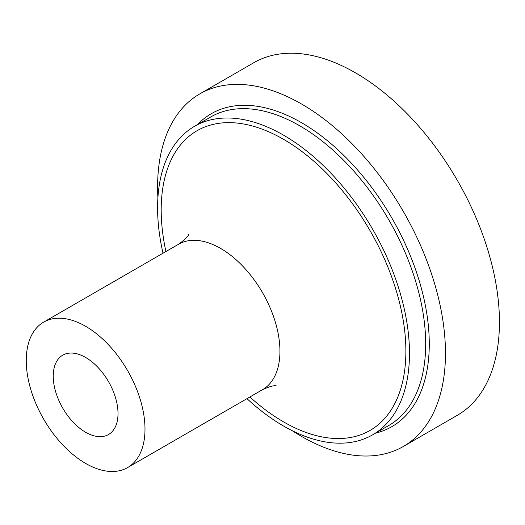 <?xml version="1.0" encoding="UTF-8"?>
<svg xmlns="http://www.w3.org/2000/svg" width="525" height="525" viewBox="0 0 525 525"><rect width="100%" height="100%" fill="white"/><g stroke="black" fill="none" stroke-linecap="round" stroke-linejoin="round"><path stroke-width="0.79" d="M157.894 198.01A203.556 117.528 60 0 1 199.749 93.916A203.556 117.528 60 0 1 301.527 103.996A203.556 117.528 60 0 1 434.51 283.375A203.556 117.528 60 0 1 403.305 446.493A203.556 117.528 60 0 1 292.228 430.69M85.621 357.459A45.8 26.44 -120 0 0 62.724 355.189A45.8 26.44 -120 0 0 55.703 391.893A45.8 26.44 -120 0 0 85.621 432.252A45.8 26.44 -120 0 0 108.524 434.523A45.8 26.44 -120 0 0 115.546 397.819A45.8 26.44 -120 0 0 85.621 357.459M199.749 93.916L253.726 62.757A203.556 117.528 60 0 1 355.504 72.837A203.556 117.528 60 0 1 488.486 252.21A203.556 117.528 60 0 1 457.282 415.327L403.305 446.493M85.621 326.294A83.967 48.477 60 0 1 140.477 400.286A83.967 48.477 60 0 1 127.608 467.572A83.967 48.477 60 0 1 43.641 419.094A83.967 48.477 60 0 1 43.641 322.14A83.967 48.477 60 0 1 85.621 326.294M163.013 253.221A178.113 102.834 60 0 1 194.48 126.341A178.113 102.834 60 0 1 283.539 135.161A178.113 102.834 60 0 1 399.892 292.117A178.113 102.834 60 0 1 372.592 434.844A178.113 102.834 60 0 1 246.98 398.652M375.48 433.178A180.659 104.304 -120 0 0 391.86 218.052A180.659 104.304 -120 0 0 197.367 124.674M372.592 434.844L388.789 425.493A178.113 102.834 -120 0 0 416.089 282.765A178.113 102.834 -120 0 0 299.729 125.81A178.113 102.834 -120 0 0 210.676 116.99L194.48 126.341M188.705 234.255C188.514 236.079 185.135 239.407 178.579 244.23A83.967 48.477 60 0 1 220.566 248.391A83.967 48.477 60 0 1 275.422 322.383A83.967 48.477 60 0 1 262.546 389.668L127.608 467.572M165.913 251.547A173.027 99.894 60 0 1 283.539 139.315A173.027 99.894 60 0 1 404.696 370.164A173.027 99.894 60 0 1 249.88 396.979M178.579 244.23L43.641 322.14M262.546 389.668C269.522 386.512 274.089 385.252 276.248 385.888"/></g></svg>
